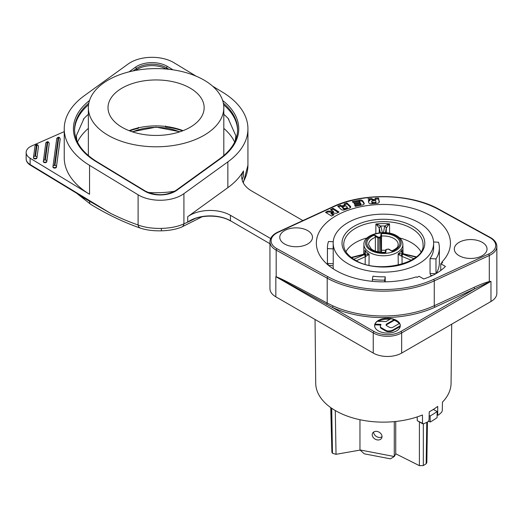 <?xml version="1.0" encoding="UTF-8"?>
<svg xmlns="http://www.w3.org/2000/svg" width="523" height="523" viewBox="0 0 523 523"><rect width="100%" height="100%" fill="white"/><g stroke="black" fill="none" stroke-linecap="round" stroke-linejoin="round"><path stroke-width="0.78" d="M270.653 238.527L230.44 215.306L230.44 220.752A28.7 16.573 180 0 0 187.711 222.131L188.424 221.804C198.479 214.626 219.464 214.175 230.408 220.915M230.44 220.752L269.946 243.744M230.44 215.306A28.7 16.573 0 0 0 187.711 216.685L227.858 187.659A91.852 53.026 0 0 0 243.457 170.923A34.446 19.887 0 0 0 241.776 177.055A34.446 19.887 0 0 0 251.864 191.117L302.876 220.569M242.123 179.873A34.446 19.887 180 0 1 243.457 176.552L243.457 170.923M276.203 276.811L332.229 307.354A1.151 0.582 -65.5 0 0 332.935 305.896L327.202 303.079C286.611 281.224 281.93 279.06 276.183 276.726L276.183 250.151A20.09 11.598 180 0 1 269.946 241.75L269.946 288.618A20.09 11.598 0 0 0 275.83 296.822L275.83 276.667L373.252 332.916A1.151 0.66 -60 0 1 374.063 331.504L332.229 307.354A82.667 47.724 0 0 0 434.973 307.171L474.832 288.794L489.247 281.982L489.293 281.59L490.966 281.354L489.247 281.982M433.541 279.413A80.365 46.397 180 0 1 424.179 283.139L423.467 283.374A80.365 46.397 180 0 1 327.993 276.765L276.974 248.732A18.946 10.937 180 0 1 278.216 232.264L333.256 206.892A80.365 46.397 180 0 1 438.804 209.546L489.816 237.573A18.946 10.937 180 0 1 488.58 254.047L433.541 279.413A1.151 0.582 65.3 0 1 434.26 280.871L434.26 305.713L474.113 287.343A1.151 0.582 65.3 0 0 474.832 288.794L400.853 331.504A1.151 0.66 60 0 1 401.664 332.916L490.966 281.354L490.966 301.51L401.664 353.071A20.09 11.598 0 0 1 373.252 353.071L275.83 296.822M490.966 301.51A20.09 11.598 0 0 0 496.85 293.305L496.85 246.438A20.09 11.598 180 0 1 490.966 254.636A20.09 11.598 180 0 1 489.293 255.499L489.293 281.59C485.802 282.342 480.742 284.257 474.113 287.343M367.904 198.779L369.807 199.779A2.112 1.223 0 0 0 368.375 200.937A2.112 1.223 0 0 0 368.388 201.087L368.695 202.499A2.537 1.464 0 0 0 371.552 203.767L377.122 203.329A2.537 1.464 0 0 0 379.312 201.878A2.537 1.464 0 0 0 379.293 201.701L378.521 198.047L375.135 198.289L375.37 199.296L373.33 199.466L371.513 198.537L367.904 198.779M329.15 211.063A2.537 1.464 0 0 0 326.953 211.482L326.947 212.423A2.537 1.464 180 0 1 329.15 212.005L333.452 212.397L333.452 211.455L329.15 211.063L329.15 212.005M333.288 215.149L331.085 213.789L331.085 212.848L334.099 214.718L331.595 216.058L325.515 212.318L326.953 211.482M331.085 212.848L335.361 213.253A2.537 1.464 0 0 0 337.492 212.881L339.061 212.037L332.988 208.239L330.516 209.605L333.452 211.455M482.239 242.332A16.363 9.447 0 0 0 464.411 240.286A16.363 9.447 0 0 0 454.31 249.013A16.363 9.447 0 0 0 459.102 255.695A16.363 9.447 0 0 0 476.93 257.741A16.363 9.447 0 0 0 487.031 249.013A16.363 9.447 0 0 0 482.239 242.332M307.694 230.617A16.363 9.447 0 0 0 289.866 228.571A16.363 9.447 0 0 0 279.766 237.298A16.363 9.447 0 0 0 284.558 243.973A16.363 9.447 0 0 0 302.386 246.026A16.363 9.447 0 0 0 312.486 237.298A16.363 9.447 0 0 0 307.694 230.617M346.939 202.976L344.069 203.963L344.945 204.853L341.637 206.003L340.623 205.153L337.727 206.147L341.205 209.468A2.255 1.301 0 0 0 344.291 209.906L349.619 208.076A2.255 1.301 0 0 0 350.717 206.958A2.255 1.301 0 0 0 350.397 206.284L346.939 202.976L346.939 203.911L350.397 207.226A2.255 1.301 180 0 1 350.567 207.422M362.55 204.944A2.537 1.464 0 0 0 364.237 203.565A2.537 1.464 0 0 0 364.1 203.087L362.857 201.002A2.537 1.464 0 0 0 359.647 200.087L352.417 201.525L353.032 202.551L358.569 201.453A0.987 0.569 180 0 1 359.817 201.806L360.027 202.159L354.006 203.355L354.64 204.415L360.648 203.218L360.857 203.63A0.843 0.49 180 0 1 360.896 203.767A0.843 0.49 180 0 1 360.34 204.225L354.699 205.349L355.313 206.382L362.55 204.944M416.256 276.889L417.106 277.38L419.028 276.268L423.715 278.968A57.249 33.054 180 0 0 445.426 266.429L440.745 263.729L442.674 262.611L441.824 262.121A67.036 38.702 0 0 0 450.427 243.391A67.036 38.702 0 0 0 409.241 207.448A67.036 38.702 0 0 0 335.995 215.79A67.036 38.702 0 0 0 316.363 243.391A67.036 38.702 0 0 0 416.256 276.889M352.92 202.362L359.647 201.028A2.537 1.464 180 0 1 362.249 201.375A2.537 1.464 180 0 1 362.857 201.937L364.1 204.029A2.537 1.464 180 0 1 364.1 204.035L364.1 203.087M355.195 206.186L360.34 205.166L360.34 204.225M360.34 205.166A0.843 0.49 0 0 0 360.896 204.702A0.843 0.49 0 0 0 360.857 204.565M354.509 204.192L360.027 203.101L360.027 202.159M369.807 199.779L369.807 200.721A2.112 1.223 180 0 0 368.473 201.499M369.486 199.609L371.513 199.479L371.513 198.537M371.513 199.479L373.33 200.401L373.33 199.466M373.33 200.401L375.37 200.237L375.37 199.296M375.351 199.217L378.521 198.988L378.521 198.047M378.521 198.988L379.214 202.277M371.748 201.009L375.645 200.433L375.939 201.904A0.706 0.405 180 0 1 375.331 202.349L372.18 202.427L371.729 201.192L371.977 203.133A0.706 0.405 0 0 0 372.173 203.362L375.331 203.29A0.706 0.405 0 0 0 375.939 202.839L375.939 201.996M372.762 202.538L372.755 203.48M331.307 210.102L332.988 209.174L332.988 208.239M332.988 209.174L338.257 212.469M326.3 212.802L326.947 212.423M417.177 416.923L417.276 420.695L423.473 423.852L422.525 423.329L422.447 414.974A67.676 39.068 0 0 1 335.544 410.692A67.676 39.068 180 0 1 315.722 383.307L315.042 319.461M451.702 324.182L451.068 383.307A67.676 39.068 180 0 1 450.617 387.582A67.676 39.068 0 0 1 442.445 402.154L442.288 410.66L441.693 412.17A67.572 39.016 180 0 1 438.405 415.099L437.731 414.726L437.692 406.391A67.676 39.068 0 0 1 429.246 411.804L429.043 420.289L428.18 421.656A67.572 39.016 180 0 1 423.473 423.852M437.11 414.386L438.405 415.099M433.332 409.437L437.13 411.483L437.091 417.602A67.807 39.147 0 0 1 430.187 422.028L430.141 415.962L429.161 415.465M330.739 407.607L331.896 452.232A53.856 31.092 0 0 0 332.478 453.278L336.034 454.317L360.112 450.074M395.728 453.781L419.387 465.653L423.323 465.555A55.686 32.151 0 0 0 426.167 463.731L426.833 462.685L427.428 422.035M428.657 421.257L430.187 422.028M437.13 411.483A67.807 39.147 180 0 1 430.141 415.962M394.277 421.63L394.277 456.527L359.961 449.937L359.961 419.721M382.019 436.594A5.165 4.001 -150 0 0 378.142 431.723A5.165 4.001 -150 0 0 372.644 433.077A5.165 4.001 -150 0 0 372.219 434.711A5.165 4.001 -150 0 0 376.096 439.582A5.165 4.001 -150 0 0 381.594 438.235A5.165 4.001 -150 0 0 382.019 436.594M382.012 436.803A5.165 4.001 30 0 1 376.678 436.666A5.165 4.001 30 0 1 373.664 432.194A5.165 4.001 30 0 1 373.67 431.991M395.728 421.486L395.728 454.01L394.277 456.527L390.433 458.841L364.283 453.82L359.961 449.937M422.826 423.872L417.276 420.695M344.755 204.663L346.939 203.911M338.446 206.84L340.623 206.088L340.623 205.153M340.623 206.088L341.637 206.938L341.637 206.003M341.637 206.938L344.945 205.794L344.945 204.853M342.539 206.971L342.539 207.906L343.892 209.2A0.843 0.49 0 0 0 344.016 209.292A0.843 0.49 0 0 0 345.062 209.357L346.919 208.71A0.843 0.49 0 0 0 347.324 208.291L347.324 207.35A0.843 0.49 180 0 1 346.919 207.768L345.056 208.422A0.843 0.49 180 0 1 344.016 208.35A0.843 0.49 180 0 1 343.892 208.259L342.539 206.971L345.88 205.787L347.213 207.108A0.843 0.49 180 0 1 347.324 207.35M345.062 209.357L345.056 208.422M377.384 321.07A12.84 7.414 0 0 0 374.618 325.659A12.84 7.414 0 0 0 378.377 330.902A12.84 7.414 0 0 0 392.368 332.51A12.84 7.414 0 0 0 400.298 325.659A12.84 7.414 0 0 0 396.532 320.422A12.84 7.414 0 0 0 390.884 318.52A12.84 7.414 0 0 0 377.384 321.07M400.291 325.816L400.291 325.737A12.84 7.414 180 0 0 399.552 323.417L392.773 327.32A3.033 1.752 0 0 1 391.466 327.725L389.655 327.437L386.713 325.737A2.072 1.196 0 0 1 386.451 325.554A2.072 1.196 0 0 1 386.144 325.116A2.269 1.308 0 0 1 386.092 324.861A2.269 1.308 0 0 1 386.745 323.94L394.25 319.605L394.25 320.311A12.84 7.414 180 0 1 396.532 321.357A12.84 7.414 180 0 1 399.206 323.613M380.339 326.241L380.339 326.94A4.132 2.386 0 0 0 381.13 328.346L386.209 331.268A4.21 2.432 0 0 0 388.968 331.68A8.067 4.655 0 0 0 390.753 331.471A5.348 3.086 0 0 0 392.753 330.778L392.753 330.078A5.348 3.086 180 0 1 390.753 330.765A8.067 4.655 180 0 1 388.968 330.981A4.21 2.432 180 0 1 386.209 330.569L381.13 327.64A4.132 2.386 180 0 1 380.339 326.241A4.132 2.386 180 0 1 380.476 325.639A16.991 9.813 180 0 1 380.94 324.776A0.569 0.327 0 0 0 380.437 324.338L374.978 324.149A12.84 7.414 180 0 1 377.384 321.299L385.784 321.553A0.569 0.327 0 0 0 386.216 321.455L390.884 318.755A12.84 7.414 180 0 1 394.25 319.605M374.978 324.149L374.978 324.848L380.437 325.038A0.569 0.327 180 0 1 380.744 325.103M374.645 326.13A12.84 7.414 180 0 1 374.978 324.848M392.753 330.078L400.291 325.737M392.753 330.778L400.213 326.489M386.177 325.208A2.269 1.308 180 0 1 386.752 324.639L386.745 323.94M386.752 324.639L394.25 320.311M381.13 327.64L381.13 328.346M386.209 331.268L386.209 330.569M378.423 321.331A12.84 7.414 180 0 1 389.903 319.324M441.817 263.108L441.824 262.121M440.745 270.489L440.745 263.729M347.88 263.664A50.228 29 180 0 1 333.164 243.156A50.228 29 180 0 1 364.178 216.365A50.228 29 180 0 1 418.916 222.648A50.228 29 180 0 1 433.626 243.156A50.228 29 180 0 1 402.618 269.946A50.228 29 180 0 1 347.88 263.664M333.164 243.156L333.164 247.843A50.228 29 0 0 0 333.197 248.883L333.243 264.834M333.184 268.789L333.171 266.56A50.228 29 0 0 1 333.164 266.449L333.171 265.677M327.424 247.843L327.424 262.703A55.968 32.315 0 0 0 327.444 263.448L327.444 248.595A55.968 32.315 180 0 1 327.424 247.843A55.968 32.315 180 0 1 328.516 241.495L333.229 241.731M333.197 248.883L327.444 248.595M333.164 265.677L328.836 265.455L327.444 263.448L333.197 263.742M384.699 281.851L384.699 280.145A55.968 32.315 180 0 1 372.402 279.524L372.906 276.203A50.228 29 0 0 0 385.203 276.824L385.203 281.845M432.358 275.51L430.749 275.431L430.043 273.457L430.043 258.597A50.228 29 0 0 0 433.626 247.843L433.626 243.156M372.402 279.524L372.402 281.335M385.203 276.824L384.699 280.145M433.587 241.979L438.516 242.227A55.968 32.315 180 0 1 439.366 247.843A55.968 32.315 180 0 1 435.986 258.898L435.986 273.594M435.986 258.898L430.043 258.597M436.149 273.503A55.968 32.315 0 0 0 437.365 271.267A55.968 32.315 0 0 0 439.366 262.703L439.366 247.843M420.891 251.713A39.356 22.724 0 0 0 411.228 242.554A39.356 22.724 0 0 0 399.696 237.939M367.1 237.939A39.356 22.724 0 0 0 345.906 251.713M381.535 234.873L381.189 237.148L381.483 252.315L381.535 234.873L381.064 233.703L380.62 236.658A0.575 0.333 180 0 1 380.208 236.945A11.212 6.472 0 0 0 379.574 237.069A11.212 6.472 0 0 0 378.927 237.22A0.575 0.333 180 0 1 378.292 237.148L374.658 235.049L375.396 237.337L375.357 251.648M385.562 250.334A14.513 8.381 0 0 0 381.79 250.295M389.622 233.206L389.537 223.864L388.21 225.328L387.517 224.544L389.537 223.864A39.617 22.875 180 0 0 375.893 224.001L375.815 233.513M386.432 227.721L384.823 225.975L384.549 226.655A1.719 1.399 -170.1 0 1 386.262 228.146L388.21 225.328M364.178 254.583A1.719 0.863 -114.1 0 1 365.231 256.76L369.114 254.139L365.27 254.224L353.783 259.231M364.381 253.943L365.126 254.086L364.067 254.472A1.719 0.575 -104.6 0 0 363.629 254.211L364.381 253.943L365.446 251.903L364.956 250.138L365.074 252.171M365.91 256.531L365.27 254.224A21.234 12.258 0 0 1 365.126 254.086L365.446 251.903M368.172 255.152L367.702 254.073M375.893 224.001L377.227 225.439L377.913 224.642L375.893 224.001M377.913 224.642L380.652 226.021L379.064 227.793L377.227 225.439M379.064 227.793L379.26 228.218A1.719 1.392 166.7 0 1 380.966 226.688L380.652 226.021A37.898 21.881 180 0 1 384.823 225.975L387.517 224.544M401.965 251.74L402.736 253.55L402.03 253.714L415.975 257.12M401.971 251.798L401.625 251.543L401.971 251.798L402.05 249.765L401.625 251.543L402.03 253.714A21.234 12.258 0 0 1 401.899 253.851L403.011 254.191A1.719 0.824 112.6 0 0 402.004 256.394L399.049 254.838L399.5 253.753L398.134 253.845L399.049 254.838M399.5 253.753L401.899 253.851L401.311 256.172M402.736 253.55L403.514 253.812A1.719 0.53 103.3 0 0 403.115 254.08M374.658 235.049A16.533 9.545 0 0 0 367.859 246.418A16.533 9.545 0 0 0 385.732 252.609L385.261 252.361L385.732 252.609L386.177 249.648A0.575 0.333 180 0 1 386.582 249.36A11.212 6.472 0 0 0 387.223 249.242A11.212 6.472 0 0 0 387.863 249.092A0.575 0.333 180 0 1 388.497 249.164L392.132 251.262A16.533 9.545 0 0 0 398.938 239.887A16.533 9.545 0 0 0 381.064 233.703M380.62 236.658A0.575 0.464 8.6 0 1 381.189 237.148L380.371 237.73L380.659 252.877M379.11 252.034L379.155 237.985L377.887 237.841L377.828 251.792M212.606 86.158L222.615 92.231A91.852 53.026 180 0 1 247.935 128.789A91.852 53.026 180 0 1 227.858 161.875L183.919 193.654A30.426 17.566 180 0 1 138.628 195.112A30.426 17.566 180 0 1 138.105 194.804L89.551 165.346A91.852 53.026 180 0 1 64.237 128.789A91.852 53.026 180 0 1 84.308 95.702L128.246 63.93A30.426 17.566 180 0 1 173.538 62.466A30.426 17.566 180 0 1 174.061 62.78L196.138 76.168M138.105 194.804L138.105 224.982L138.628 225.184C145.074 227.505 152.69 228.584 161.463 228.401L161.3 230.636M187.711 216.685L187.711 222.131A328.784 167.497 -65.3 0 1 183.919 223.831C177.997 226.603 170.511 228.126 161.463 228.401M79.091 194.719L83.745 197.877L110.713 213.423L81.863 196.4M64.237 128.789L64.237 157.704A91.852 53.026 0 0 0 89.551 194.262L30.105 158.201A14.35 8.283 180 0 1 26.15 152.487A14.35 8.283 180 0 1 31.805 145.897L64.237 131.626M43.344 161.28L43.344 161.594A1.719 0.994 0 0 0 43.337 161.666A1.719 0.994 0 0 0 44.991 162.66A1.719 0.994 0 0 0 46.776 161.744L49.188 143.903A1.719 0.994 0 0 0 49.195 143.825A1.719 0.994 0 0 0 49.188 143.747M52.973 166.7L52.973 167.014A1.719 0.994 0 0 0 52.967 167.092A1.719 0.994 0 0 0 54.621 168.086A1.719 0.994 0 0 0 56.406 167.17L60.165 139.412A1.719 0.994 0 0 0 60.165 139.334A1.719 0.994 0 0 0 60.165 139.255M33.485 157.508L33.485 157.822A1.719 0.994 0 0 0 33.479 157.9A1.719 0.994 0 0 0 35.139 158.894A1.719 0.994 0 0 0 36.917 157.979L38.441 146.741A1.719 0.994 0 0 0 38.447 146.669A1.719 0.994 0 0 0 38.441 146.59M74.573 130.423A81.516 47.063 180 0 1 88.55 104.777M135.764 70.402L136.32 69.997A20.09 11.598 180 0 1 166.249 69.043M223.615 104.777A81.516 47.063 180 0 1 237.592 130.423M88.361 114.315A81.516 47.063 0 0 0 83.968 118.564A81.516 47.063 0 0 0 83.347 119.257M77.496 142.06A81.516 47.063 180 0 1 88.361 128.377M228.819 119.257A81.516 47.063 0 0 0 228.198 118.564A81.516 47.063 0 0 0 223.805 114.315M223.805 128.377A81.516 47.063 180 0 1 234.67 142.06M88.361 107.699A67.722 39.101 0 0 0 130.168 143.818A67.722 39.101 0 0 0 203.97 135.346A67.722 39.101 0 0 0 223.805 107.699A67.722 39.101 0 0 0 181.997 71.573A67.722 39.101 0 0 0 108.196 80.052A67.722 39.101 0 0 0 88.361 107.699L88.361 153.631A67.722 39.101 0 0 0 88.452 155.677M148.009 192.451A67.722 39.101 0 0 0 174.734 191.222M223.713 155.677A67.722 39.101 0 0 0 223.805 153.631L223.805 107.699M129.109 130.665A48.064 27.745 180 0 1 183.057 130.665M122.101 88.08A48.064 27.745 180 0 1 174.473 82.059A48.064 27.745 180 0 1 204.147 107.699A48.064 27.745 180 0 1 190.065 127.318A48.064 27.745 180 0 1 137.693 133.332A48.064 27.745 180 0 1 108.019 107.699A48.064 27.745 180 0 1 122.101 88.08M138.366 127.383L138.386 128.318A48.796 28.17 180 0 0 129.671 130.881M165.477 126.416L165.575 125.997M165.556 126.932A48.796 28.17 180 0 1 182.494 130.881M49.195 143.825L49.195 143.354A1.719 0.994 180 0 1 49.188 143.433A1.438 1.17 -172.3 0 0 47.756 142.197L47.188 142.171A1.438 1.17 -172.3 0 0 45.756 143.282M46.776 161.744L46.776 161.28A1.719 0.994 180 0 1 44.926 162.189A1.719 0.994 180 0 1 43.337 161.208A1.719 0.994 180 0 1 43.344 161.123A1.438 1.17 7.7 0 1 44.769 160.018L45.344 160.045A1.438 1.17 7.7 0 1 46.776 161.28L49.188 143.903M56.406 167.17L60.165 138.941A1.438 1.17 -172.3 0 0 58.733 137.706L58.158 137.68A1.438 1.17 -172.3 0 0 56.739 138.654L52.967 166.621A1.719 0.994 180 0 1 52.973 166.543A1.438 1.17 7.7 0 1 54.405 165.438L54.974 165.464A1.438 1.17 7.7 0 1 56.406 166.7A1.719 0.994 180 0 1 54.555 167.615A1.719 0.994 180 0 1 52.967 166.628M33.479 157.9L33.479 157.43A1.719 0.994 180 0 1 33.485 157.351A1.438 1.17 7.7 0 1 34.917 156.246L35.492 156.272A1.438 1.17 7.7 0 1 36.917 157.508A1.719 0.994 180 0 1 35.067 158.423A1.719 0.994 180 0 1 33.479 157.443M38.447 146.669L38.447 146.198A1.719 0.994 180 0 1 38.441 146.277A1.438 1.17 -172.3 0 0 37.009 145.041L36.44 145.015A1.438 1.17 -172.3 0 0 35.008 146.12M243.005 182.331A91.852 53.026 0 0 0 247.935 165.203L243.273 182.854M183.919 193.654L183.919 223.831A5.74 4.289 66.4 0 1 181.729 227.028L202.205 216.725M195.072 218.542A328.784 167.497 -65.3 0 1 188.587 221.719M489.816 237.573A1.151 0.647 -61.2 0 1 490.371 237.507C494.608 239.92 496.765 242.901 496.85 246.438M327.993 276.765A1.151 0.647 -61.2 0 0 327.202 278.184A81.516 47.063 180 0 0 434.26 280.871L489.293 255.499A1.151 0.582 -114.7 0 0 488.58 254.047M373.252 353.071L373.252 332.916A20.09 11.598 180 0 0 401.664 332.916L401.664 353.071M400.853 331.504A18.946 10.937 180 0 1 374.063 331.504M276.974 248.732A1.151 0.647 118.8 0 0 276.183 250.151L327.202 278.184L327.202 303.079L326.6 304.36M269.946 241.75C270.071 237.808 272.666 234.611 277.733 232.16A1.151 0.582 65.3 0 1 278.216 232.264M333.256 206.892A1.151 0.582 -114.7 0 0 332.772 206.788C363.086 192.229 411.32 193.438 439.359 209.475A1.151 0.647 118.8 0 0 438.804 209.546M359.647 201.028L359.647 200.087M362.857 201.002L362.857 201.937M379.293 202.055L379.293 201.701M375.331 203.29L375.331 202.349M371.977 203.133L371.977 202.192M331.896 452.232L330.85 407.685M331.719 408.293L332.478 453.278M336.034 454.317L335.289 410.542M419.407 422.159L419.387 465.653M426.788 422.349L426.167 463.731M423.323 465.555L423.336 423.898M350.397 207.226L350.397 206.284M346.919 208.71L346.919 207.768M343.892 209.2L343.892 208.259M332.935 305.896A81.516 47.063 0 0 0 434.26 305.713A1.151 0.582 -114.7 0 0 434.973 307.171M390.753 330.765L390.753 331.471M380.437 325.038L380.437 324.338M388.968 330.981L388.968 331.68M333.171 266.56A50.228 29 0 0 0 333.347 268.9M430.632 276.314A50.228 29 0 0 0 431.148 275.451M435.724 273.745L430.043 273.457M412.66 226.263A41.382 23.888 0 0 0 412.131 225.962A41.382 23.888 0 0 0 353.875 226.413A41.382 23.888 0 0 0 354.136 260.049A41.382 23.888 0 0 0 354.666 260.349A41.382 23.888 0 0 0 412.915 259.898A41.382 23.888 0 0 0 412.66 226.263M343.742 244.816A39.656 22.894 180 0 1 367.996 223.439A39.656 22.894 180 0 1 411.438 228.348A39.656 22.894 180 0 1 423.055 244.816C425.297 262.781 377.756 274.902 354.999 259.964C347.625 255.472 343.873 250.425 343.742 244.816M385.471 232.657L386.262 228.146L386.294 232.722M402.867 244.398C402.697 240.972 400.677 238.115 396.807 235.827C385.582 228.734 363.295 234.147 363.93 244.398A19.469 11.238 0 0 0 369.63 252.485A19.469 11.238 0 0 0 390.956 254.897A19.469 11.238 0 0 0 402.867 244.398L403.063 253.681M369.009 265.2L369.114 254.139A19.508 11.264 0 0 1 364.956 250.138L364.891 253.171M356.379 260.722L365.231 256.76L365.159 264.213M351.587 257.721L364.067 254.472M380.326 232.742L379.26 228.218L379.227 232.866M384.549 226.655L383.509 232.591M382.365 232.611L380.966 226.688M402.115 252.544L402.05 249.765A19.508 11.264 0 0 1 398.134 253.845L398.251 265.096M413.837 258.689L403.011 254.191M411.287 260.251L402.004 256.394L402.082 264.082M395.944 235.912A17.749 10.244 180 0 1 396.179 250.262A17.749 10.244 180 0 1 371.33 250.667A17.749 10.244 180 0 1 370.846 250.399A17.749 10.244 180 0 1 370.611 236.05A17.749 10.244 180 0 1 395.466 235.644A17.749 10.244 180 0 1 395.944 235.912M386.177 249.648A0.575 0.464 -171.4 0 0 385.608 250.079L385.268 252.321L385.608 250.033L386.589 249.36M391.805 250.955C399.487 247.072 397.598 245.882 398.212 244.64A14.814 8.551 0 0 0 393.871 238.488A14.814 8.551 0 0 0 381.515 236.05M380.208 236.945L380.371 237.73A10.637 6.145 0 0 0 379.77 237.841A10.637 6.145 0 0 0 379.155 237.985L378.927 237.22M378.292 237.148A0.575 0.333 -60 0 0 377.887 237.841L375.089 236.226M375.396 237.337A14.814 8.551 0 0 0 368.584 244.64L371.304 248.987C374.475 251.4 379.142 252.511 385.294 252.321M388.903 249.386A0.575 0.333 120 0 0 388.497 249.164M386.425 249.406L388.785 249.131L391.949 250.962M227.858 187.659L227.858 161.875M181.729 227.028C176.212 229.336 169.426 230.604 161.359 230.833C153.291 230.996 146.296 230.094 140.38 228.12L140.38 228.12A5.74 4.027 -70.9 0 1 138.105 224.982A328.784 185.077 61.2 0 1 110.713 213.423L30.105 164.529A1.438 0.85 121.2 0 0 30.399 165.183L81.869 196.406M89.57 200.819L89.583 201.133A5.74 3.393 121.2 0 0 89.551 201.76A5.74 3.393 121.2 0 0 90.734 204.382C107.424 214.502 123.971 222.419 140.38 228.12M89.551 165.346L89.551 194.262M89.518 100.488A82.667 47.724 0 0 0 96.206 161.692L144.753 191.143A21.24 12.264 0 0 0 176.741 190.346L220.68 158.567A82.667 47.724 0 0 0 222.648 100.488M173.028 69.84L167.412 66.434A21.24 12.264 0 0 0 135.424 67.238L129.05 71.847M30.105 158.201L30.105 164.529A14.35 8.283 0 0 1 26.15 158.815C26.189 161.3 27.608 163.424 30.399 165.183M144.753 191.143A1.151 0.68 -58.8 0 1 145.355 191.104L96.801 161.646A1.151 0.68 121.2 0 0 96.206 161.692M88.818 103.142A81.516 47.063 0 0 0 74.567 129.73C74.776 141.838 82.183 152.474 96.801 161.646M167.412 66.434A1.151 0.68 121.2 0 0 166.576 67.827A20.09 11.598 0 0 0 136.32 68.591L133.097 70.919M136.457 70.278A10.427 6.655 -125.9 0 0 136.32 69.997L136.32 68.591A1.151 0.732 -125.9 0 0 135.424 67.238M169.034 69.317L166.576 67.827L166.576 69.069M220.68 158.567A1.151 0.732 -125.9 0 0 220.013 158.574C231.617 149.964 237.481 140.347 237.599 129.73A81.516 47.063 0 0 0 223.347 103.142M220.013 158.574L176.068 190.352A1.151 0.732 54.1 0 1 176.741 190.346M132.561 131.894A39.035 22.535 180 0 1 179.605 131.894M44.769 160.018L47.188 142.171M47.756 142.197L45.344 160.045M60.086 138.569A1.719 0.994 180 0 1 60.165 138.857C59.347 136.745 58.203 136.68 56.739 138.66A1.438 1.17 -172.3 0 0 56.726 138.791M54.405 165.438L58.158 137.68M58.733 137.706L54.974 165.464M60.165 139.334L60.165 138.863A1.719 0.994 180 0 1 60.165 138.941L60.165 139.412M36.917 157.979L38.441 146.741M34.917 156.246L36.44 145.015M37.009 145.041L35.492 156.272M277.733 232.16L332.772 206.788M439.359 209.475L490.371 237.507M360.896 204.702L360.896 203.767M375.945 202.885L375.945 201.95M371.722 201.133L371.722 202.068M437.914 415.203L437.11 414.765M436.359 273.379L437.365 271.267M363.93 244.398L363.72 254.191M351.227 257.44L363.629 254.211M403.514 253.812L416.321 256.832M90.734 204.382L76.508 193.157M247.935 165.203L247.935 128.789M26.15 152.487L26.15 158.815M176.068 190.352C166.268 195.883 156.024 196.132 145.355 191.104M83.968 118.564L76.293 135.836L76.92 140.798M228.198 118.564L235.88 135.836L235.245 140.798M180.017 131.763L156.083 127.135L132.149 131.763M49.195 143.354C48.371 141.236 47.233 141.171 45.763 143.152L43.337 161.666M52.967 167.092L52.967 166.621M38.447 146.198C37.623 144.08 36.479 144.008 35.015 145.995L33.485 157.43"/></g></svg>
